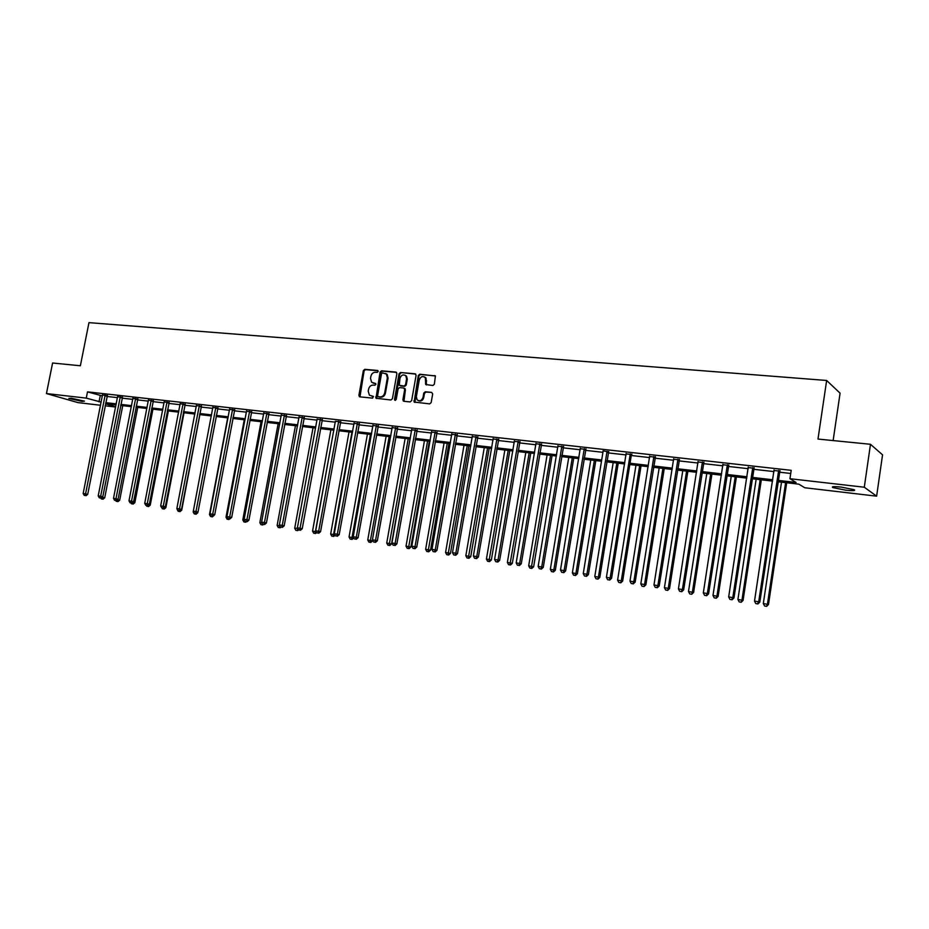 <?xml version="1.0" encoding="UTF-8"?>
<svg xmlns="http://www.w3.org/2000/svg" width="929" height="929" viewBox="0 0 929 929"><rect width="100%" height="100%" fill="white"/><g stroke="black" fill="none" stroke-linecap="round" stroke-linejoin="round"><path stroke-width="1.39" d="M378.196 371.495L377.534 370.462L364.783 369.324L363.344 370.59L358.896 395.359L359.848 396.857L372.587 398.135L373.342 396.381L369.394 395.197L368.221 391.225L368.592 389.146C369.301 386.487 370.845 385.14 373.226 385.094L374.886 385.256L375.908 384.362L375.664 383.526L371.6 382.237L370.52 378.382L370.892 376.315C371.6 373.655 373.144 372.297 375.525 372.239L377.186 372.39L378.196 371.495M845.762 490.187L832.895 487.597C831.118 486.529 833.882 486.355 841.175 487.086L854.123 489.676C855.876 490.767 853.089 490.93 845.762 490.187M82.031 401.363L68.839 398.436L71.219 398.227L84.446 401.154L82.031 401.363M432.856 385.512L434.366 384.211L435.399 375.99L419.769 374.213L418.282 375.513L414.125 402.048L429.639 403.883L431.161 402.594L432.67 393.931L431.648 392.386L425.285 391.783L423.775 393.072L423.032 397.357C421.708 400.747 419.745 401.572 417.121 399.83L416.331 396.695L419.269 379.996C420.686 376.489 422.695 375.711 425.319 377.662L425.726 384.513L432.856 385.512M100.564 405.265L77.908 402.605L46.45 393.559L52.593 363.007L80.37 365.771L88.963 322.642L826.647 380.472L817.984 439.069L870.485 444.283L864.295 487.226L876.628 496.167L804.735 487.748L798.87 484.172L777.887 481.733M46.45 393.559L86.269 398.123L101.18 402.118M778.084 480.374L796.072 482.465L789.94 478.714L791.194 470.329L87.5 391.875L86.269 398.123M789.94 478.714L864.295 487.226M396.88 373.597L395.905 372.088L381.54 370.81L380.089 372.088L376.001 398.274L390.958 399.993L392.433 398.715L396.88 373.597M400.504 372.506L415.1 373.795L416.099 375.316L411.64 400.643L410.142 401.92L403.883 401.293L402.896 399.76L404.696 389.518L403.709 387.997L399.586 387.602L398.1 388.891L396.218 399.516L394.744 400.202L394.5 399.354L399.029 373.783L400.504 372.506L415.762 374.108M833.127 440.578L840.083 393.176L826.647 380.472M87.5 391.875L102.399 395.94M106.986 396.462L117.495 397.647M122.105 398.158L132.801 399.365M137.434 399.888L148.338 401.119M152.983 401.642L164.096 402.896M168.764 403.418L180.087 404.696M184.778 405.218L196.321 406.519M201.024 407.053L212.787 408.377M217.514 408.911L229.509 410.258M234.259 410.792L246.475 412.162M251.248 412.708L263.708 414.113M268.504 414.648L281.208 416.076M286.027 416.622L298.975 418.085M303.806 418.631L317.021 420.117M321.875 420.663L335.357 422.172M340.235 422.73L353.972 424.274M358.873 424.832L372.901 426.411M377.813 426.957L392.119 428.571M397.066 429.128L411.663 430.777M416.622 431.335L431.52 433.007M436.502 433.576L451.703 435.283M456.72 435.852L472.234 437.594M477.262 438.163L493.102 439.94M498.153 440.509L514.329 442.332M519.404 442.901L535.917 444.77M541.015 445.339L557.876 447.244M562.986 447.813L580.219 449.752M585.351 450.333L602.956 452.318M608.112 452.899L626.088 454.92M631.267 455.5L649.638 457.579M654.84 458.16L673.618 460.273M678.844 460.865L698.027 463.025M703.276 463.617L722.89 465.824M728.162 466.416L748.217 468.68M753.5 469.273L774.008 471.584M779.315 472.176L790.73 473.465M107.276 395.661L102.538 395.022M122.396 397.357L117.635 396.729M137.724 399.075L132.94 398.448M153.285 400.817L148.477 400.202M169.066 402.594L164.236 401.978M185.08 404.394L180.226 403.778M201.326 406.217L196.46 405.613M217.816 408.063L212.927 407.459M234.561 409.944L229.649 409.352M251.562 411.849L246.615 411.268M268.818 413.788L263.848 413.208M286.329 415.751L281.348 415.182M304.131 417.748L299.115 417.191M322.2 419.78L317.161 419.211M340.548 421.836L335.485 421.267M359.198 423.926L354.112 423.357M378.138 426.063L373.028 425.482M397.391 428.223L392.259 427.642M416.958 430.417L411.802 429.837M436.839 432.647L431.66 432.066M457.056 434.911L451.842 434.331M477.599 437.222L472.373 436.63M498.501 439.568L493.241 438.976M519.741 441.949L514.457 441.356M541.352 444.376L536.045 443.783M563.346 446.837L558.004 446.245M585.711 449.357L580.346 448.753M608.472 451.912L603.002 450.797M631.627 454.502L626.227 453.898M655.212 457.149L649.777 456.545M679.204 459.843L673.746 459.24M677.694 459.681L678.495 459.762M703.648 462.584L698.167 461.968M728.533 465.383L723.017 464.767M753.884 468.228L748.344 467.601M779.698 471.131L774.136 470.504M870.485 444.283L882.55 454.838L876.628 496.167M115.649 407.03L105.151 405.799M105.546 403.79L115.707 406.774M772.58 481.117L752.06 478.737M746.777 478.121L726.722 475.787M721.45 475.183L701.836 472.896M696.587 472.292L677.392 470.062M672.178 469.459L653.401 467.275M648.198 466.672L629.827 464.535M624.636 463.943L606.66 461.852M601.504 461.248L583.9 459.205M578.767 458.612L561.534 456.615M556.425 456.023L539.552 454.06M534.465 453.468L517.952 451.552M512.878 450.96L496.701 449.079M491.65 448.498L475.811 446.652M470.782 446.071L455.268 444.271M450.251 443.69L435.051 441.925M430.069 441.345L415.17 439.614M410.212 439.045L395.615 437.35M390.668 436.769L376.361 435.109M371.449 434.54L357.421 432.914M352.521 432.345L338.783 430.742M333.906 430.185L320.435 428.617M315.57 428.048L302.366 426.516M297.535 425.958L284.576 424.448M279.768 423.891L267.064 422.416M262.268 421.859L249.808 420.419M245.035 419.862L232.819 418.445M228.069 417.887L216.085 416.506M211.347 415.948L199.596 414.589M194.881 414.044L183.35 412.697M178.658 412.151L167.336 410.839M162.668 410.293L151.555 409.004M146.91 408.47L136.006 407.204M131.384 406.67L120.677 405.427M116.067 404.893L105.569 403.674M105.767 402.652L116.276 403.86M120.886 404.394L131.581 405.636M136.215 406.17L147.107 407.425M151.764 407.97L162.865 409.248M167.534 409.794L178.856 411.094M183.547 411.64L195.09 412.975M199.793 413.521L211.557 414.88M216.283 415.426L228.267 416.807M233.028 417.365L245.244 418.77M250.017 419.327L262.466 420.767M267.262 421.325L279.966 422.788M284.785 423.345L297.733 424.843M302.575 425.401L315.779 426.934M320.633 427.491L334.115 429.047M338.992 429.616L352.73 431.195M357.63 431.764L371.646 433.39M376.57 433.959L390.877 435.608M395.824 436.177L410.409 437.873M415.379 438.442L430.278 440.172M435.26 440.741L450.46 442.506M455.465 443.075L470.98 444.875M476.02 445.455L491.859 447.29M496.91 447.871L513.075 449.741M518.15 450.321L534.663 452.237M539.761 452.829L556.634 454.78M561.743 455.361L578.976 457.358M584.109 457.951L601.713 459.983M606.869 460.587L624.845 462.665M630.025 463.257L648.396 465.383M653.598 465.986L672.375 468.158M677.601 468.762L696.796 470.98M702.034 471.584L721.659 473.86M726.919 474.464L746.986 476.786M752.269 477.39L772.777 479.77M100.239 395.696L99.02 401.862M335.369 421.255L315.709 530.761L320.563 531.655L340.769 421.452M372.993 383.05L373.574 383.154M375.734 383.596L374.294 383.456M373.423 396.462L371.995 396.323M378.045 370.752L365.503 369.637L364.075 370.903L359.976 396.869M396.555 372.401L382.26 371.124L380.797 372.401L376.709 398.553L376.001 398.274M382.527 372.866L381.505 373.76L377.604 395.673L377.848 396.532L380.031 396.904C382.434 396.869 383.991 395.522 384.711 392.839L387.381 377.824L386.429 374.085L382.527 372.866M385.651 373.458L387.138 374.399L388.09 378.126L385.43 393.13C384.711 395.812 383.154 397.159 380.751 397.194L378.997 397.02M405.102 388.647L404.405 388.345L405.404 389.82L403.964 401.305M401.212 372.808L399.737 374.097L395.382 400.411M406.577 378.904L405.845 375.862C403.267 374.097 401.316 374.91 399.981 378.3L399.249 385.303L404.057 386.034L405.543 384.757L406.577 378.904L407.274 379.206L406.542 376.175L405.16 375.27M407.274 379.206L406.24 385.059L404.754 386.336L400.631 385.953M424.53 376.953L426.005 377.975L426.516 384.931M418.538 400.713C421.034 401.583 422.765 400.55 423.717 397.647L423.032 397.357M431.648 392.386L425.97 392.073L424.472 393.373L423.717 397.647M435.271 375.85L420.465 374.526L418.967 375.815L414.891 402.396M102.097 497.317L104.71 497.828L122.744 405.659M102.213 499.036L101.261 498.873L103.049 499.198L102.213 499.036L102.736 496.794M101.261 498.873L100.831 498.095M104.71 497.828L103.049 499.198M105.174 395.022L85.561 493.868L83.169 493.485L102.515 394.72M107.416 395.406L87.721 494.321L85.561 493.868L85.166 495.529L84.214 495.378L85.166 495.529M86.037 495.714L87.721 494.321M83.169 493.485L84.214 495.378M117.391 499.767L119.678 500.232L137.736 407.401M117.17 501.451L116.206 501.288L118.006 501.614L117.17 501.451L117.635 499.57M116.206 501.288L115.777 500.499M119.678 500.232L118.006 501.614M132.905 502.264L134.844 502.67L152.948 409.166M131.372 503.739L133.172 504.064L130.931 502.949M132.742 502.403L132.348 503.901M134.844 502.67L133.172 504.064M120.294 396.718L100.657 496.295L98.219 495.9L117.6 396.416M122.535 397.089L102.805 496.736L100.657 496.295L100.239 497.967L99.275 497.805L100.239 497.967M101.098 498.141L102.805 496.736M98.219 495.9L99.275 497.805M135.646 398.436L115.962 498.745L113.501 498.35L132.917 398.135M137.864 398.808L118.099 499.187L115.962 498.745L115.533 500.429L114.546 500.266L115.533 500.429M116.392 500.603L118.099 499.187M113.501 498.35L114.546 500.266M148.628 504.807L150.243 505.144L168.37 410.955M146.747 506.224L148.559 506.549L146.306 505.411M148.036 505.306L147.746 506.386M150.243 505.144L148.559 506.549M164.584 507.397L165.861 507.664L184.023 412.778M162.354 508.744L164.178 509.069L161.89 507.896M163.55 508.198L163.365 508.906M165.861 507.664L164.178 509.069M180.783 510.009L181.701 510.207L199.886 414.624M178.182 511.298L180.005 511.635L178.182 511.298L177.125 509.371M179.402 510.753L179.204 511.461M181.701 510.207L180.005 511.635M151.218 400.178L131.5 501.23L128.992 500.836L148.443 399.865M153.424 400.538L133.613 501.672L131.5 501.23L131.059 502.926L130.048 502.763L131.059 502.926M131.906 503.1L133.613 501.672M128.992 500.836L130.048 502.763M167.011 401.955L147.258 503.762L144.715 503.355L164.201 401.63M169.217 402.303L149.36 504.203L147.258 503.762L146.805 505.457L145.783 505.295L146.805 505.457M147.641 505.631L149.36 504.203M144.715 503.355L145.783 505.295M183.048 403.743L163.26 506.328L160.671 505.91L180.191 403.43M185.231 404.092L165.339 506.758L163.26 506.328L162.784 508.035L161.751 507.873L162.784 508.035M163.609 508.209L165.339 506.758M160.671 505.91L161.751 507.873M197.227 512.669L197.912 512.088M193.325 511.171L193.801 512.053M194.242 513.888L196.077 514.225L194.242 513.888L193.186 511.949M195.485 513.342L195.276 514.062M197.772 512.785L196.077 514.225M199.317 405.567L179.494 508.929L176.87 508.511L196.414 405.241M201.488 405.915L181.55 509.359L179.494 508.929L178.995 510.648L177.95 510.486L178.995 510.648M179.82 510.822L181.55 509.359M176.87 508.511L177.95 510.486M227.698 417.853L209.478 514.561L210.5 514.736M210.546 516.524L212.393 516.861L210.546 516.524L209.478 514.561M211.812 515.978L211.591 516.698M214.088 515.409L212.393 516.861M215.83 407.425L195.973 511.565L193.313 511.147L212.892 407.088M217.99 407.75L198.016 512.007L195.973 511.565L195.462 513.307L194.393 513.133L195.462 513.307M196.274 513.47L198.016 512.007M193.313 511.147L194.393 513.133M244.257 419.769L226.014 517.221L227.442 517.453M227.082 519.195L228.94 519.532L227.082 519.195L226.014 517.221M228.383 518.626L228.151 519.369M229.718 518.858L228.94 519.532M232.587 409.294L212.695 514.248L210 513.818L229.602 408.969M234.735 409.619L214.727 514.678L212.695 514.248L212.172 515.99L211.092 515.816L212.172 515.99M212.985 516.164L214.727 514.678M210 513.818L211.092 515.816M261.061 421.72L242.794 519.926L244.652 520.217M243.874 521.901L245.732 522.249L243.874 521.901L242.794 519.926M245.221 521.262L244.954 522.075M246.522 521.575L245.732 522.249M249.611 411.21L229.684 516.977L226.943 516.536L246.58 410.862M251.736 411.524L231.693 517.407L229.684 516.977L229.138 518.73L228.046 518.556L229.138 518.73M229.939 518.893L231.693 517.407M226.943 516.536L228.046 518.556M278.131 423.705L259.841 522.655L262.129 523.027M260.921 524.653L262.791 525.001L260.921 524.653L259.841 522.655M262.431 523.584L262.024 524.839M263.581 524.316L262.791 525.001M266.878 413.138L246.928 519.741L244.153 519.288L263.801 412.801M268.992 413.451L248.914 520.159L246.928 519.741L246.371 521.506L245.256 521.32L246.371 521.506M247.16 521.668L248.914 520.159M244.153 519.288L245.256 521.32M295.445 425.714L277.132 525.442L279.873 525.884M278.224 527.451L280.105 527.8L278.224 527.451L277.132 525.442M279.908 525.942L279.339 527.637M280.918 527.091L280.105 527.8M284.425 415.1L264.451 522.551L261.618 522.098L281.301 414.752M286.527 415.402L266.414 522.969L264.451 522.551L263.859 524.328L262.733 524.142L263.859 524.328M264.649 524.49L266.414 522.969M261.618 522.098L262.733 524.142M313.038 427.758L294.702 528.264L297.628 528.253M295.794 530.285L297.686 530.633L295.794 530.285L294.702 528.264M296.932 530.471L297.919 528.798M317.137 418.979L297.396 527.823L298.511 529.902L300.45 530.262L298.511 529.902L297.686 530.633M302.239 417.098L282.242 525.396L279.374 524.931L299.068 416.749M304.329 417.388L284.181 525.814L282.242 525.396L281.626 527.184L280.477 526.998L281.626 527.184M282.404 527.347L284.181 525.814M279.374 524.931L280.477 526.998M330.887 429.825L312.539 531.121L315.419 531.585L333.778 430.162M313.642 533.165L315.535 533.513L313.642 533.165L312.539 531.121M314.792 533.351L315.419 531.585L316.243 531.771M316.661 532.538L315.535 533.513M297.396 527.823L302.227 528.717L322.398 419.397M320.331 419.13L299.684 530.099M300.45 530.262L302.227 528.717M349.025 431.939L330.654 534.036L333.581 534.512L351.952 432.275M331.758 536.091L333.662 536.439L331.758 536.091L330.654 534.036M332.93 536.288L333.581 534.512L334.87 534.79M335.09 535.197L333.662 536.439M338.713 421.185L318.67 531.237L318.02 533.049L316.835 532.851L318.02 533.049M318.775 533.211L320.563 531.655M315.709 530.761L316.835 532.851M367.443 434.075L349.049 536.997L352.033 537.473L370.416 434.424M350.163 539.064L352.079 539.412L350.163 539.064L349.049 536.997M351.359 539.261L352.033 537.473L353.798 537.856M353.81 537.891L352.079 539.412M357.386 423.276L337.32 534.221L334.312 533.745L354.054 422.904M359.418 423.531L339.19 534.639L337.32 534.221L336.646 536.045L335.439 535.859L336.646 536.045M337.39 536.207L339.19 534.639M334.312 533.745L335.439 535.859M386.139 436.247L367.745 539.993L372.541 540.875L372.657 540.283M370.067 542.281L368.859 542.083L370.787 542.443L370.067 542.281L389.17 436.595M368.859 542.083L367.745 539.993M372.541 540.875L370.787 542.443M376.361 425.401L356.272 537.264L353.217 536.776L372.982 425.029M378.37 425.645L358.106 537.67L356.272 537.264L355.575 539.099L354.355 538.901L355.575 539.099M356.306 539.261L358.106 537.67M353.217 536.776L354.355 538.901M405.149 438.453L386.731 543.047L391.562 543.929L409.991 439.011M389.088 545.358L387.857 545.149L389.785 545.509L389.088 545.358L408.214 438.813M387.857 545.149L386.731 543.047M391.562 543.929L389.785 545.509M395.638 427.572L375.537 540.353L372.424 539.854L392.201 427.177M397.624 427.793L377.348 540.759L375.537 540.353L374.817 542.199L373.574 542.002L374.817 542.199M375.537 542.362L377.348 540.759M372.424 539.854L373.574 542.002M424.448 440.694L406.031 546.147L410.873 547.03L429.314 441.263M408.412 548.47L407.157 548.273L409.097 548.621L408.412 548.47L427.572 441.054M407.157 548.273L406.031 546.147M410.873 547.03L409.097 548.621M415.228 429.767L395.115 543.488L391.945 542.977L411.733 429.372M417.191 429.976L396.892 543.895L395.115 543.488L394.361 545.346L393.106 545.149L394.361 545.346M395.08 545.509L396.892 543.895M391.945 542.977L393.106 545.149M444.074 442.97L425.645 549.294L430.51 550.189L448.951 443.539M428.048 551.64L426.783 551.443L428.722 551.791L428.048 551.64L447.244 443.342M426.783 551.443L425.645 549.294M430.51 550.189L428.722 551.791M435.144 431.997L415.008 546.682L411.802 546.159L431.59 431.59M437.083 432.206L416.761 547.076L415.008 546.682L414.241 548.551L412.964 548.342L414.241 548.551M414.949 548.714L416.761 547.076M411.802 546.159L412.964 548.342M464.001 445.281L445.572 552.5L450.46 553.394L468.913 445.85M448.01 554.868L446.721 554.659L448.672 555.019L448.01 554.868L467.229 445.665M446.721 554.659L445.572 552.5M450.46 553.394L448.672 555.019M455.384 434.261L435.248 549.922L431.985 549.399L451.784 433.855M457.3 434.47L436.967 550.316L435.248 549.922L434.447 551.803L433.146 551.594L434.447 551.803M435.144 551.965L436.967 550.316M431.985 549.399L433.146 551.594M484.264 447.639L465.835 555.751L470.736 556.657L489.188 448.208M468.297 558.143L466.985 557.934L468.948 558.294L468.297 558.143L487.551 448.022M466.985 557.934L465.835 555.751M470.736 556.657L468.948 558.294M475.973 436.572L455.825 553.219L452.504 552.685L472.304 436.154M477.843 436.781L457.509 553.614L455.825 553.219L455.001 555.124L453.677 554.903L455.001 555.124M455.674 555.275L457.509 553.614M452.504 552.685L453.677 554.903M504.865 450.031L486.436 559.061L491.36 559.966L509.812 450.6M488.921 561.476L487.586 561.255L489.56 561.615L488.921 561.476L508.198 450.414M487.586 561.255L486.436 559.061M491.36 559.966L489.56 561.615M496.899 438.918L476.751 556.576L473.372 556.03L493.171 438.5M498.745 439.115L478.4 556.959L476.751 556.576L475.903 558.48L474.545 558.271L475.903 558.48M476.565 558.643L478.4 556.959M473.372 556.03L474.545 558.271M525.802 452.458L507.373 562.428L512.32 563.334L530.773 453.038M509.893 564.855L508.535 564.635L510.52 565.006L509.893 564.855L529.193 452.853M508.535 564.635L507.373 562.428M512.32 563.334L510.52 565.006M518.185 441.298L498.025 559.99L494.6 559.432L514.387 440.869M519.996 441.496L499.651 560.361L498.025 559.99L497.154 561.906L495.784 561.685L497.154 561.906M497.805 562.057L499.651 560.361M494.6 559.432L495.784 561.685M547.1 454.931L528.671 565.854L533.641 566.771L552.081 455.512M531.214 568.304L529.844 568.083L531.829 568.443L531.214 568.304L550.549 455.338M529.844 568.083L528.671 565.854M533.641 566.771L531.829 568.443M539.842 443.725L519.683 563.462L516.187 562.893L535.975 443.296M541.619 443.923L521.262 563.833L519.683 563.462L518.777 565.389L517.372 565.169L518.777 565.389M519.404 565.54L521.262 563.833M516.187 562.893L517.372 565.169M568.757 457.451L550.34 569.326L555.321 570.255L573.762 458.032M552.906 571.799L551.512 571.579L553.51 571.95L552.906 571.799L553.835 569.895L572.264 457.858M551.512 571.579L550.34 569.326M555.321 570.255L553.51 571.95M561.859 446.187L541.712 566.992L538.158 566.423L557.934 445.746M563.601 446.384L543.256 567.352L541.712 566.992L540.771 568.943L539.354 568.711L540.771 568.943M541.386 569.082L543.256 567.352M538.158 566.423L539.354 568.711M590.774 460.006L572.369 572.868L577.385 573.797L595.803 460.587M574.97 575.365L573.553 575.132L575.55 575.504L574.97 575.365L575.934 573.448L594.339 460.424M573.553 575.132L572.369 572.868M577.385 573.797L575.55 575.504M584.271 448.695L564.124 570.58L560.501 570L580.277 448.254M585.967 448.893L565.622 570.94L564.124 570.58L563.16 572.543L561.708 572.31L563.16 572.543M563.764 572.682L565.622 570.94M560.501 570L561.708 572.31M613.186 462.607L594.792 576.479L599.82 577.397L618.226 463.199M597.428 578.988L595.977 578.755L597.986 579.127L598.415 577.06L616.81 463.025M595.977 578.755L594.792 576.479M599.82 577.397L597.986 579.127M607.067 451.25L586.931 574.238L583.249 573.646L603.084 451.343M608.739 451.448L588.394 574.598L586.931 574.238L585.932 576.212L584.469 575.98L585.932 576.212M586.524 576.352L588.394 574.598M583.249 573.646L584.469 575.98M635.97 465.255L617.599 580.137L622.651 581.066L641.045 465.847M620.27 582.68L618.795 582.448L620.816 582.82L621.292 580.73L639.663 465.684M618.795 582.448L617.599 580.137M622.651 581.066L620.816 582.82M630.28 453.851L610.156 577.954L606.405 577.362L626.134 453.387M631.894 454.037L631.302 455.291L629.955 454.641L631.302 455.291L611.572 578.314L610.156 577.954L609.122 579.951L607.624 579.708L609.122 579.951M609.691 580.091L611.572 578.314M606.405 577.362L607.624 579.708M659.172 467.949L640.813 583.865L645.887 584.805L664.258 468.541M643.518 586.431L642.009 586.187L644.041 586.571L644.563 584.469L662.923 468.379M642.009 586.187L640.813 583.865M645.887 584.805L644.041 586.571M653.9 456.499L633.799 581.751L629.978 581.136L649.685 456.034M655.479 456.685L635.169 582.1L633.799 581.751L632.73 583.749L631.209 583.505L632.73 583.749M633.276 583.888L635.169 582.1M629.978 581.136L631.209 583.505M682.769 470.689L664.432 587.662L669.53 588.603L687.878 471.282M667.173 590.252L665.64 590.008L667.684 590.379L668.265 588.278L686.589 471.131M665.64 590.008L664.432 587.662M669.53 588.603L667.684 590.379M677.949 459.193L657.871 585.607L653.981 584.98L673.653 458.717M679.482 459.367L659.195 585.944L657.871 585.607L656.768 587.627L655.212 587.372L656.768 587.627M657.302 587.755L659.195 585.944M653.981 584.98L655.212 587.372M706.795 473.476L688.494 591.529L693.603 592.47L711.928 474.069M691.257 594.142L689.701 593.898L691.757 594.27L692.384 592.156L710.685 473.929M689.701 593.898L688.494 591.529M693.603 592.47L691.757 594.27M702.44 461.945L682.385 589.532L678.425 588.905L698.062 461.446M703.927 462.108L683.651 589.869L682.385 589.532L681.247 591.564L679.668 591.32L681.247 591.564M681.758 591.703L683.651 589.869M678.425 588.905L679.668 591.32M731.251 476.322L712.984 595.466L718.117 596.418L736.407 476.914M715.783 598.102L714.204 597.846L716.259 598.23L716.944 596.104L735.211 476.774M714.204 597.846L712.984 595.466M718.117 596.418L716.259 598.23M727.372 464.732L707.352 593.538L703.323 592.888L722.925 464.233M728.812 464.895L708.572 593.863L707.352 593.538L706.179 595.582L704.565 595.326L706.179 595.582M706.667 595.71L708.572 593.863M703.323 592.888L704.565 595.326M756.16 479.213L737.916 599.472L743.072 600.424L761.327 479.805M740.761 602.143L739.147 601.876L741.214 602.259L741.957 600.122L760.189 479.678M739.147 601.876L737.916 599.472M743.072 600.424L741.214 602.259M752.769 467.577L732.784 597.614L728.673 596.952L748.24 467.078M754.162 467.74L733.956 597.939L732.784 597.614L731.576 599.681L729.927 599.414L731.576 599.681M732.04 599.809L733.956 597.939M728.673 596.952L729.927 599.414M781.51 482.151L763.313 603.548L768.492 604.512L786.7 482.755M766.193 606.242L764.555 605.975L766.622 606.358L767.435 604.21L785.62 482.627M764.555 605.975L763.313 603.548M768.492 604.512L766.622 606.358M778.653 470.48L758.703 601.771L754.511 601.098L774.031 469.958M779.988 470.631L759.817 602.085L758.703 601.771L757.449 603.85L755.776 603.583L757.449 603.85M757.901 603.966L759.817 602.085M754.511 601.098L755.776 603.583M359.628 395.638L358.896 395.359M364.075 370.903L363.344 370.59M365.503 369.637L364.783 369.324M376.35 397.322L375.641 397.031M380.797 372.401L380.089 372.088M382.26 371.124L381.54 370.81M396.52 372.366L395.905 372.088M380.751 397.194L380.031 396.904M385.43 393.13L384.711 392.839M388.09 378.126L387.381 377.824M415.739 374.085L415.1 373.795M403.592 400.051L402.896 399.76M405.404 389.82L404.696 389.518M395.208 399.633L394.5 399.354M399.737 374.097L399.029 373.783M404.754 386.336L404.057 386.034M406.24 385.059L405.543 384.757M426.167 383.7L425.482 383.398M426.655 380.913L425.97 380.6M424.472 393.373L423.775 393.072M425.97 392.073L425.285 391.783M414.508 401.142L413.823 400.852M418.967 375.815L418.282 375.513M420.465 374.526L419.769 374.213M435.26 375.839L434.598 375.537M105.082 395.197L107.183 395.835M104.919 395.661L107.021 396.288M120.201 396.892L122.303 397.531M120.038 397.357L122.14 397.995M135.553 398.611L137.631 399.249M135.39 399.075L137.469 399.714M151.125 400.364L153.18 401.003M150.951 400.829L153.018 401.467M166.918 402.129L168.962 402.768M166.755 402.605L168.799 403.244M182.955 403.929L184.976 404.568M182.781 404.405L184.813 405.044M199.212 405.752L201.233 406.403M199.05 406.228L201.059 406.879M215.725 407.61L217.723 408.249M215.563 408.086L217.549 408.725M232.494 409.48L234.468 410.13M232.32 409.968L234.294 410.618M249.506 411.396L251.457 412.035M249.332 411.884L251.283 412.522M266.786 413.335L268.713 413.974M266.611 413.823L268.539 414.473M284.32 415.298L286.225 415.948M284.146 415.797L286.051 416.436M302.134 417.295L304.027 417.945M301.96 417.795L303.841 418.445M320.226 419.327L322.096 419.978M320.052 419.827L321.91 420.477M338.609 421.383L340.444 422.033M338.423 421.894L340.269 422.544M357.282 423.473L359.093 424.123M357.096 423.996L358.908 424.634M376.245 425.61L378.033 426.26M376.071 426.121L377.848 426.771M395.522 427.77L397.287 428.42M395.348 428.292L397.101 428.943M415.124 429.964L416.842 430.615M414.938 430.487L416.656 431.137M435.027 432.194L436.723 432.844M434.842 432.728L436.537 433.378M455.28 434.47L456.94 435.12M455.082 435.004L456.754 435.655M475.857 436.769L477.483 437.431M475.671 437.315L477.297 437.965M496.783 439.127L498.374 439.777M496.597 439.661L498.188 440.311M518.068 441.507L519.625 442.158M517.871 442.053L519.439 442.703M539.714 443.934L541.235 444.585M539.517 444.492L541.038 445.142M561.743 446.408L563.218 447.058M561.546 446.965L563.02 447.615M584.144 448.916L585.584 449.566M583.946 449.473L585.386 450.124M606.951 451.471L608.344 452.121M606.742 452.04L608.147 452.69M630.152 454.072L631.511 454.722M653.772 456.72L655.084 457.37M653.563 457.3L654.875 457.951M677.822 459.425L679.076 460.064M677.613 460.006L678.878 460.645M702.301 462.166L703.52 462.816M702.092 462.758L703.311 463.397M727.244 464.964L728.406 465.615M727.035 465.557L728.197 466.195M752.641 467.81L753.744 468.46M752.432 468.413L753.535 469.052M778.514 470.713L779.57 471.351M778.305 471.317L779.35 471.955M832.895 487.597L833.023 486.715M359.918 396.857L359.279 396.613M387.138 374.399L386.429 374.085M403.918 401.258L403.221 400.968M406.542 376.175L405.845 375.862M426.411 384.815L425.726 384.513M426.005 377.975L425.319 377.662M414.822 402.327L414.125 402.048M653.633 457.045L654.945 457.695M677.764 459.518L679.029 460.169"/></g></svg>
